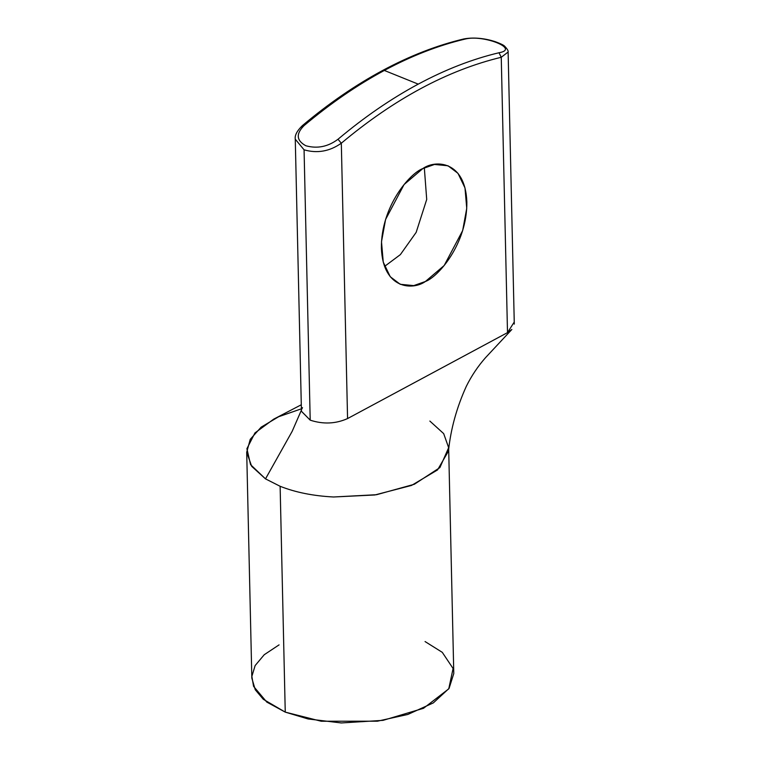 <?xml version="1.0" encoding="UTF-8"?>
<svg xmlns="http://www.w3.org/2000/svg" width="761" height="761" viewBox="0 0 761 761"><rect width="100%" height="100%" fill="white"/><g stroke="black" fill="none" stroke-linecap="round" stroke-linejoin="round"><path stroke-width="1.14" d="M301.984 127.353L302.345 125.651L304.086 125.584C330.407 103.439 357.156 85.061 384.324 70.45L382.669 70.459L384.324 70.45C357.156 85.061 330.407 103.439 304.086 125.584C295.801 133.822 296.381 140.538 305.817 145.741C317.242 148.918 327.972 146.759 337.998 139.263C364.319 117.118 391.068 98.74 418.236 84.129L384.324 70.45L418.236 84.129C445.404 69.536 472.324 59.082 499.007 52.747C520.258 49.065 483.577 34.312 465.095 39.068C438.412 45.403 411.492 55.867 384.324 70.45C411.492 55.867 438.412 45.403 465.095 39.068L463.791 38.954L465.095 39.068C483.577 34.312 520.258 49.065 499.007 52.747L501.252 57.275C447.592 70.221 394.274 98.863 341.318 143.211C329.627 151.41 317.213 153.617 304.067 149.812L310.203 420.158C323.197 424.41 335.649 423.877 347.568 418.569L341.318 143.211L347.568 418.569L507.501 332.633L501.252 57.275L507.501 332.633L514.008 322.407M384.581 266.398L400.372 254.612L416.162 232.371L426.712 199.468L424.324 167.8L426.712 199.468L416.162 232.371L400.372 254.612L384.581 266.398M422.84 168.571C435.282 159.582 465.323 160.59 466.854 202.074C467.216 244.176 437.955 277.052 425.399 281.494C412.957 290.483 382.926 289.475 381.394 247.991C381.023 205.889 410.284 173.013 422.84 168.571L404.072 184.552L385.589 219.463L381.499 241.732L383.249 262.117L390.25 276.728L400.229 284.291L413.727 285.613L425.399 281.494L444.177 265.513L462.659 230.602L466.74 208.333L464.99 187.948L457.989 173.337L448.01 165.774L434.512 164.452L422.84 168.571M301.442 411.273L310.203 420.158L304.067 149.812C317.213 153.617 329.627 151.41 341.318 143.211L337.998 139.263C327.972 146.759 317.242 148.918 305.817 145.741C296.381 140.538 295.801 133.822 304.086 125.584L302.345 125.651C328.666 103.506 355.444 85.108 382.669 70.459C409.913 55.838 436.947 45.327 463.791 38.954C474.759 36.889 486.222 38.763 495.069 41.598C500.529 43.605 503.725 45.146 504.648 46.202C507.292 48.989 508.453 50.93 508.12 52.043L501.252 57.275L508.12 52.024L514.293 324.1M295.268 139.206L304.067 149.812L295.268 139.177L301.442 411.244M301.289 404.776L273.732 419.13L254.945 432.933L246.906 448.724L250.569 464.648L265.503 478.878L292.176 431.325L265.503 478.878L280.124 486.279C295.468 492.377 313.285 495.944 333.584 496.99L374.84 494.973L411.549 485.423L437.546 469.927L448.476 451.083C450.702 429.214 456.648 407.639 466.293 386.369C471.459 375.934 477.851 366.383 485.48 357.727L511.839 329.484L507.501 332.633L347.568 418.569C335.649 423.877 323.197 424.41 310.203 420.158L301.442 411.301M301.813 409.038L302.507 407.611M429.86 421.071L443.682 433.627L448.657 447.687L439.896 467.587L414.317 484.272L376.581 494.707L333.584 496.99C313.285 495.944 295.468 492.377 280.124 486.279L265.503 478.878L251.682 466.322L246.707 452.262L250.245 439.306L261.166 427.149L278.659 416.724L301.385 408.828M246.707 452.262L251.834 678.118L255.249 689.751L263.316 699.302L285.251 712.125L280.124 486.279L285.251 712.125L321.199 721.238L377.38 721.2L407.877 714.436L433.313 702.907L449.066 688.401L453.784 673.542L448.695 449.399M425.066 641.561L442.274 652.339L453.09 668.491L448.752 688.857L423.497 708.301L383.049 720.353L341.299 722.95L308.072 718.955L285.251 712.125L266.778 702.08L253.575 686.355L251.862 676.396L255.125 665.58L264.229 654.726L279.068 644.871M337.998 139.263L341.318 143.211C394.274 98.863 447.592 70.221 501.252 57.275L499.007 52.747C472.324 59.082 445.404 69.536 418.236 84.129C391.068 98.74 364.319 117.118 337.998 139.263M301.413 410.131L292.176 431.325M302.345 125.651C296.99 130.892 294.631 135.401 295.268 139.177"/></g></svg>
